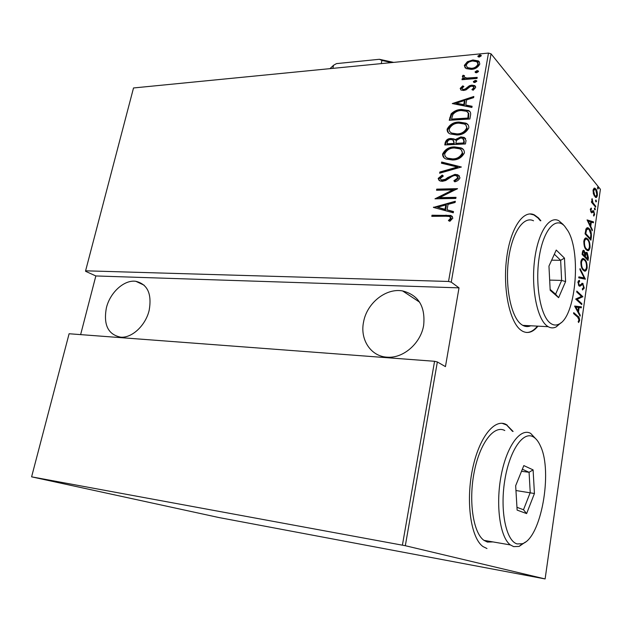 <?xml version="1.0" encoding="UTF-8"?>
<svg xmlns="http://www.w3.org/2000/svg" width="632" height="632" viewBox="0 0 632 632"><rect width="100%" height="100%" fill="white"/><g stroke="black" fill="none" stroke-linecap="round" stroke-linejoin="round"><path stroke-width="0.95" d="M540.874 220.758L538.504 217.929L534.396 214.912C523.193 209.184 510.111 228.689 506.516 259.175C502.78 289.582 509.795 322.336 521.005 330.228L522.427 331.152C527.807 333.949 532.989 332.282 537.966 326.152M526.551 332.479C530.367 332.511 533.985 330.394 537.421 326.128M540.321 220.758L537.958 217.937L533.842 214.92L529.845 213.932M513.113 431.451L506.295 424.554C494.572 417.894 478.685 437.818 472.286 470.271C465.744 502.638 471.038 538.267 483.014 546.577L486.972 548.529M512.552 431.387L506.595 424.996L502.1 423.306M106.389 307.831C110.055 292.45 124.251 279.542 135.833 281.303C147.532 284.179 151.988 293.809 149.199 310.186C145.755 325.306 132.041 338.199 120.704 337.18C108.072 334.597 103.3 324.816 106.389 307.831M363.566 321.996C366.805 303.194 385.931 287.781 402.616 290.941C418.479 295.041 425.494 306.496 423.661 325.298C420.817 343.223 403.398 358.431 387.487 357.191C370.952 356.693 359.79 339.629 363.566 321.996M479.38 57.03L478.163 56.817L477.847 56.153L479.743 54.944L480.976 55.181L481.284 55.821L479.38 57.03M476.591 72.767L475.414 72.554L475.059 71.866L476.963 70.658L478.163 70.879L478.503 71.558L476.591 72.767M474.861 82.523L473.708 82.326L473.329 81.615L475.24 80.414L476.409 80.627L476.773 81.323L474.861 82.523M452.291 103.561L473.834 96.483L473.629 97.644L466.692 99.84L465.768 105.03L472.104 106.279L471.899 107.448L452.291 103.561M456.833 134.979L450.126 133.905C448.048 133.099 447.045 131.535 447.108 129.212C449.7 124.417 453.681 122.039 459.053 122.063L465.863 123.153C467.933 123.967 468.912 125.539 468.818 127.869C466.179 132.657 462.182 135.027 456.833 134.979M452.354 159.983L446.192 159.051C443.79 158.261 442.598 156.578 442.605 153.987C445.212 149.16 449.21 146.798 454.598 146.908L460.91 147.864C463.272 148.67 464.433 150.369 464.394 152.936C461.739 157.763 457.726 160.109 452.354 159.983M460.001 177.813C458.927 179.978 457.173 181.313 454.732 181.803L453.863 180.752L457.852 177.853L456.462 175.743L454.74 175.467L452.615 175.988L445.694 180.523L442.416 181.321L439.991 180.973L438.166 178.422L442.234 175.04L443.316 176.028L440.243 178.493L441.294 180.049L445.347 179.314L447.717 177.553L454.969 174.361L457.781 174.787L460.001 177.813M433.418 207.422L455.324 201.252L455.111 202.477L448.048 204.373L447.077 209.832L453.5 211.562L453.286 212.787L433.418 207.422M445.639 216.231L431.79 216.342L431.996 215.228L450.893 215.465L452.891 218.103L449.889 221.287L448.388 220.6L450.734 218.032L449.423 216.476L445.639 216.231M456.02 197.326L455.822 198.448L434.982 198.819L452.899 189.876L436.538 190.248L436.736 189.142L457.552 188.66L439.588 197.626L456.02 197.326M461.376 167.014L439.635 173.215L439.848 172.023L457.363 167.022L441.452 163.214L441.665 162.029L461.376 167.014M465.444 143.954L444.77 144.957L445.197 142.595C446.129 139.838 448.056 138.471 450.972 138.495L454.092 138.961L455.095 139.664L460.831 136.915L464.283 137.468L466.045 140.581L465.444 143.954M470.54 115.135L469.86 119.006L449.249 120.285L451.145 113.839C454.218 110.9 457.694 109.447 461.573 109.47L468.581 110.529C470.311 111.414 470.966 112.946 470.54 115.135M460.183 88.417L462.735 85.857L463.88 86.497L462.008 88.298L462.513 89.183L463.793 89.412L465.207 88.994L469.394 85.739L471.796 85.123L474.727 85.62L475.691 87.453L473.178 90.234L471.907 89.618L473.826 87.635L473.194 86.45L471.693 86.173L470.192 86.6L466.061 89.862L463.675 90.463L461.044 90.044L460.183 88.417L460.72 89.009L463.272 86.458L462.735 85.857M477.026 78.439L462.008 79.711L462.197 78.66L464.394 78.479L463.375 78.028L462.363 76.322L463.058 75.24L464.536 75.698L464.164 76.346L464.883 77.499L467.024 78.036L477.215 77.381L477.026 78.439M466.179 68.596L464.338 65.373L467.411 61.707L472.941 59.961L478.448 60.949L479.846 63.935C478.029 67.411 475.169 69.22 471.259 69.362L466.179 68.596M451.256 282.156L459.014 287.86L445.449 366.623L437.352 361.962L405.325 545.716L31.6 476.836L218.956 517.553L545.116 578.936L600.4 189.284L491.048 53.839L451.256 282.156L448.53 281.461L488.489 53.064L133.518 87.966L85.597 270.812L85.589 271.302L95.843 275.955L80.627 334.62M448.53 281.461L85.597 270.812M402.41 545.124L434.571 361.291L437.352 361.962M31.6 476.836L69.101 333.751L434.571 361.291M545.116 578.936L405.325 545.716M593.369 193.866L593.085 190.153L594.183 188.139L595.81 188.913C596.916 190.066 597.438 192.215 597.374 195.367C596.932 197.216 596.316 197.879 595.518 197.358L593.369 193.866M595.621 207.122L591.441 202.193L591.568 201.324L592.192 202.058L592.05 198.582L592.942 202.738L595.739 206.261L595.621 207.122M590.335 209.326L591.22 208.047L591.497 209.081L590.849 209.958L591.473 211.823L593.053 210.598L593.748 210.993L594.641 214.588L593.772 216.081L593.472 215.038L594.127 214.019L593.646 211.886L591.591 212.913L590.335 209.326M591.355 237.055L590.904 240.2L585.058 233.856L586.046 228.752L588.084 227.797L589.277 228.76C590.857 230.048 591.552 232.813 591.355 237.055L590.667 237.055M588.021 260.487L582.104 254.396L582.388 252.429C582.696 250.651 583.186 249.98 583.873 250.43L585.414 253.242L586.749 252.413L587.215 252.776L588.408 257.745L588.021 260.487M585.358 279.178L578.722 277.859L578.865 276.871L584.229 277.954L579.915 269.564L580.058 268.576L585.358 279.178M581.867 303.684L581.74 304.585L575.665 299.062L581.472 296.408L576.692 291.976L576.818 291.06L582.862 296.685L577.111 299.347L581.867 303.684L580.832 303.763M577.672 317.122L573.579 313.559L573.714 312.635L577.861 316.261C578.928 316.6 579.52 318.038 579.631 320.574L578.572 322.525L578.185 321.57L579.023 319.966L577.672 317.122M574.638 306.18L581.416 306.852L581.274 307.839L579.133 307.555L578.501 311.995L580.231 315.171L580.089 316.158L574.638 306.18M584.26 288.073L582.514 289.97L582.341 288.8L583.652 287.473L582.72 284.329L580.01 286.17L579.007 285.877L577.948 282.014L579.362 280.284L579.615 281.493L578.557 282.725L579.11 284.945L579.986 285L582.736 283.349L584.26 288.073L583.502 288.05M583.281 270.235C581.677 268.979 580.871 266.135 580.871 261.719C581.614 258.899 582.593 257.903 583.826 258.733L584.79 259.468C586.378 260.763 587.16 263.591 587.128 267.944C586.378 270.749 585.382 271.728 584.142 270.883L583.281 270.235M586.22 249.695C584.632 248.368 583.842 245.5 583.842 241.1C584.537 238.398 585.469 237.435 586.646 238.201L587.721 239.038C589.285 240.405 590.059 243.257 590.027 247.594C589.316 250.296 588.368 251.244 587.175 250.438L586.22 249.695M587.073 219.904L593.519 221.856L593.385 222.804L591.347 222.116L590.738 226.375L592.382 229.835L592.247 230.791L587.073 219.904M594.759 209.895L594.404 208.473L594.831 208.023L595.352 209.579L594.759 209.895M595.897 201.9L595.549 200.478L595.96 200.028L596.49 201.6L595.897 201.9M597.738 189.008L597.785 187.135L598.322 188.723L597.738 189.008M488.489 53.064L491.048 53.839M573.603 313.393L578.004 317.422M578.857 320.543L579.631 320.574M578.454 321.206L578.241 321.704M574.662 306.046L581.416 306.852M580.397 306.812L580.271 307.705M578.438 307.531L579.133 307.555M577.624 310.96L577.545 311.497M577.798 311.963L578.501 311.995M579.528 315.139L580.231 315.171M578.446 307.468L575.847 307.128L577.948 310.976L578.446 307.468M575.144 307.097L575.847 307.128M577.245 310.944L577.948 310.976M576.7 291.873L581.851 296.645L582.862 296.685M581.851 296.645L582.83 296.89M581.819 296.85L576.084 299.307L577.111 299.347M576.084 299.307L580.848 303.644M583.154 288.524L582.475 289.685M581.638 284.274L582.293 284.297M581.282 284.266L579.188 286.027M579.41 286.154L580.01 286.17M578.446 280.758L578.596 281.469L579.615 281.493M578.596 281.469L577.996 281.73M577.893 282.702L578.557 282.725M578.351 284.921L579.11 284.945M581.78 283.357L583.075 283.594M582.056 283.57L582.593 284.289M578.841 277.045L584.229 277.954M583.865 277.938L584.379 278.925L585.39 278.957M582.609 258.63L584.79 259.468M583.778 259.452L584.245 259.989M586.425 267.928L587.128 267.944M585.738 269.453L584.371 270.978M582.759 269.635L584.15 269.88M582.846 259.752L581.211 260.265M584.663 260.36L583.936 259.799C582.925 259.144 582.112 259.973 581.495 262.296C581.464 265.938 582.104 268.284 583.407 269.335L584.094 269.856C585.106 270.512 585.919 269.69 586.52 267.375C586.583 263.765 585.967 261.427 584.663 260.36M580.808 262.288L581.495 262.296M582.538 269.319L583.407 269.335M583.028 250.525L584.323 250.778M583.304 250.77L583.794 251.425M584.892 253.235L585.414 253.242M585.896 252.492L587.215 252.776M586.204 252.768L586.678 253.4M587.721 257.738L588.408 257.745M587.223 258.978L587.136 259.578M584.434 256.094L584.347 256.703L585.358 256.726L587.547 258.978L586.812 253.448L585.785 254.325L585.358 256.726M586.354 253.448L584.963 253.843M583.581 251.465L582.578 251.449M583.02 252.903L582.846 254.127L584.75 256.102L584.205 251.686L582.317 252.895M582.143 254.119L582.846 254.127M583.747 256.086L584.75 256.102M584.956 254.317L585.785 254.325M586.543 258.962L587.547 258.978M585.477 238.13L587.721 239.038M586.709 239.03L587.057 239.449M589.316 247.586L590.027 247.594M588.676 249.008L587.373 250.525M585.817 249.221L587.136 249.419C588.084 250.027 588.85 249.221 589.427 247.001C589.49 243.407 588.874 241.045 587.586 239.915L586.78 239.283C585.809 238.675 585.042 239.481 584.458 241.708C584.426 245.335 585.058 247.697 586.346 248.81L587.112 249.403L586.101 249.387M585.73 239.259L584.15 239.757M583.778 241.701L584.458 241.708M585.516 248.803L586.346 248.81M590.122 238.683L590.035 239.259M586.923 227.733L588.266 228.76L589.277 228.76M587.239 228.91L585.864 229.234M585.793 233.627L590.438 238.683L590.881 234.409L589.15 229.637L588.25 228.91L586.528 229.89L585.793 233.627L585.098 233.627M589.498 238.675L590.438 238.683M585.69 229.89L586.528 229.89M587.136 220.039L593.519 221.856M592.516 221.856L592.429 222.48M590.659 222.124L591.347 222.116M589.893 225.268L589.83 225.703M590.146 226.375L590.738 226.375M591.797 229.835L592.382 229.835M590.691 221.895L588.218 221.066L590.209 225.261L590.691 221.895M587.626 221.066L588.218 221.066M589.617 225.268L590.209 225.261M590.438 208.9L591.497 209.081M590.296 209.958L590.849 209.958M590.636 211.673L591.268 211.665M590.723 211.862L591.552 211.854M591.473 211.823L590.754 211.831M592.611 210.859L593.748 210.993M592.753 211.009L593.179 211.68M593.954 214.596L594.641 214.588M592.35 211.688L593.211 211.68M592.216 211.688L591.615 212.336L592.619 212.328M594.491 208.173L595.004 208.165M594.57 209.587L595.352 209.579M591.465 202.066L592.192 202.058M591.75 199.617L592.421 199.609M591.75 200.044L592.271 200.036M591.607 202.066L591.939 202.754L592.942 202.738M594.894 206.269L595.739 206.261M595.628 200.186L596.142 200.178M595.723 201.616L596.49 201.6M593.993 188.225L595.81 188.913M596.742 195.375L597.374 195.367M596.181 196.291L595.478 197.342M594.127 195.825L595.147 196.331M594.38 189.252L593.266 189.339M595.447 196.331L596.869 194.759L595.692 189.782L595.052 189.237L593.598 190.785L594.823 195.817M593.021 190.793L593.598 190.785M597.461 187.301L597.975 187.293M597.572 188.739L598.322 188.723M432.47 216.334L431.996 215.228M432.58 215.71L446.619 215.591L452.441 216.397M449.139 220.947L450.853 219.383L450.276 218.901M450.853 219.383L451.303 218.514L450.734 218.032M451.303 218.514L450.537 217.195M433.971 207.573L433.465 207.146M434.121 207.612L455.206 201.94M453.444 211.886L447.077 209.832M437.423 207.233L445.607 209.777L446.374 205.471L445.805 204.973L437.423 207.233L445.031 209.279L445.805 204.973M445.607 209.777L445.031 209.279M436.191 198.796L453.468 190.382L452.899 189.876M437.21 190.232L436.736 189.142M437.312 189.647L456.912 189.197M455.925 197.84L440.164 198.124L439.588 197.626M454.835 181.771L453.863 180.752M454.424 181.273L458.405 178.374L457.852 177.853M458.405 178.374L457.536 176.518M439.169 180.57L438.166 178.422M438.734 178.935L442.803 175.554M440.962 179.899L441.863 180.562L443.095 180.736L442.526 180.223M443.095 180.736L445.916 179.828L445.347 179.314M445.916 179.828L448.286 178.074L447.717 177.553M448.286 178.074L455.53 174.89L454.969 174.361M455.53 174.89L459.527 175.972M440.33 173.01L439.848 172.023M440.417 172.544L457.916 167.551L457.363 167.022M442.084 163.364L441.665 162.029M442.234 162.558L461.155 167.077M444.201 157.889L442.605 153.987M443.174 154.524C445.773 149.705 449.771 147.343 455.159 147.454L454.598 146.908M455.159 147.454L461.463 148.417L463.517 149.673M446.176 157.273L448.254 158.695L453.104 159.43C457.457 159.501 460.681 157.565 462.79 153.623L461.439 150.179M454.4 147.991C450.047 147.943 446.824 149.895 444.715 153.837C444.699 156.025 445.694 157.463 447.693 158.158L452.544 158.893C456.897 158.964 460.128 157.028 462.237 153.078C462.308 150.93 461.384 149.5 459.472 148.773L454.4 147.991M462.79 153.623L462.237 153.078M453.104 159.43L452.544 158.893M445.434 144.925L445.757 143.148L445.197 142.595M445.757 143.148C446.69 140.391 448.609 139.024 451.524 139.048L450.972 138.495M451.524 139.048L454.645 139.514L455.648 140.217L455.095 139.664M455.648 140.217L461.384 137.468L460.831 136.915M461.384 137.468L465.642 138.511M464.33 141.916L462.679 138.345L460.641 137.997L456.557 140.328L455.775 143.353L456.328 143.899L464.046 143.527L464.33 141.916L463.627 139.127M454.337 143.267L452.781 139.893L450.813 139.577C448.989 139.601 447.827 140.509 447.33 142.295L447.061 143.78L447.622 144.325L454.211 144.001L453.658 140.62M454.211 144.001L453.784 142.714M447.061 143.78L453.65 143.456M464.046 143.527L463.501 142.974L463.785 141.355M455.775 143.353L463.501 142.974M448.546 132.91L447.108 129.212M447.669 129.773C450.253 124.986 454.234 122.6 459.598 122.632L459.053 122.063M459.598 122.632L466.4 123.73L468.075 124.828M450.529 132.285L452.378 133.652L457.576 134.458C461.913 134.474 465.128 132.523 467.214 128.604L465.989 125.341M458.856 123.137C454.519 123.153 451.303 125.12 449.218 129.039C449.17 131.037 450.039 132.388 451.825 133.091L457.023 133.897C461.36 133.913 464.583 131.954 466.677 128.035C466.772 126.084 465.982 124.741 464.291 124.014L458.856 123.137M467.214 128.604L466.677 128.035M457.576 134.458L457.023 133.897M449.913 120.246L450.261 118.366L449.708 117.797M450.261 118.366L451.698 114.416L451.145 113.839M451.698 114.416C454.764 111.477 458.239 110.023 462.118 110.047L461.573 109.47M462.118 110.047L469.118 111.114L470.074 111.745M468.818 113.634L466.582 111.287L461.384 110.537C458.161 110.513 455.356 111.777 452.962 114.345L451.54 119.093L452.085 119.661L468.454 118.634L468.818 113.634L467.925 112.393M451.54 119.093L467.909 118.058L468.28 113.057M468.454 118.634L467.909 118.058M453.27 103.759L473.692 97.296M472.025 106.737L466.305 105.615L465.768 105.03M456.241 103.15L456.786 103.735L464.291 105.212L465.018 101.128L464.481 100.543L456.241 103.15L463.746 104.628L464.481 100.543M464.291 105.212L463.746 104.628M462.545 89.199L464.33 90.005L463.793 89.412M464.33 90.005L465.744 89.594L465.207 88.994M465.744 89.594L469.924 86.339L469.394 85.739M469.924 86.339L472.333 85.723L471.796 85.123M472.333 85.723L475.564 86.426M472.752 90.028L474.356 88.235L473.826 87.635M474.356 88.235L473.795 87.09M460.823 89.91L460.72 89.009M473.85 82.397L473.329 81.615M473.858 82.215L475.762 81.022L475.24 80.414M475.762 81.022L476.781 81.157M462.663 79.656L462.197 78.66M462.735 79.269L464.931 79.079L464.394 78.479M463.035 77.799L462.363 76.322M462.901 76.922L463.596 75.848L463.058 75.24M463.596 75.848L464.275 76.061M464.741 77.412L465.413 78.107L467.562 78.645L467.024 78.036M467.562 78.645L477.097 78.044M475.58 72.641L475.059 71.866M475.588 72.475L477.492 71.274L476.963 70.658M477.492 71.274L478.511 71.408M465.215 67.948L464.338 65.373M464.876 65.989L467.941 62.323L467.411 61.707M467.941 62.323L473.463 60.585L472.941 59.961M473.463 60.585L479.538 61.999M466.929 67.261L467.957 68.224L471.986 68.928C474.972 68.809 477.152 67.411 478.519 64.733L477.752 62.615M472.768 61.004C469.781 61.138 467.577 62.544 466.163 65.207L467.427 67.608L471.464 68.311C474.45 68.193 476.623 66.794 477.997 64.109L476.852 61.715L472.768 61.004M478.519 64.733L477.997 64.109M471.986 68.928L471.464 68.311M479.743 54.944L480.265 55.576L478.369 56.785L477.847 56.153M480.265 55.576L481.292 55.695M459.014 287.86L95.843 275.955M381.262 63.603L381.894 60.451L379.39 59.29L393.665 62.386M332.867 68.367L333.522 65.294L336.469 63.619L379.39 59.29M391.627 62.584L381.894 60.451M333.522 65.294L329.951 68.651M564.581 226.09C555.56 216.152 543.346 229.945 539.215 257.058C534.948 284.045 540.415 315.621 550.117 322.984C552.992 325.243 555.923 325.63 558.901 324.145C575.515 317.232 581.535 253.748 568.057 231.043L564.581 226.09M561.113 322.675L556.16 326.926C553.474 328.285 550.804 328.198 548.157 326.689L546.806 325.757C537.121 318.441 531.188 288.555 534.482 260.913C537.674 233.192 549.018 215.401 558.728 220.671L563.223 224.526M533.519 220.789C523.407 215.607 511.651 233.153 508.404 260.471C505.031 287.718 511.256 317.193 521.345 324.437L522.751 325.362C525.389 326.807 528.052 326.942 530.738 325.78M558.609 297.68L550.188 290.286L548.955 266.104L556.239 250.059L564.471 258.117L565.601 281.564L558.609 297.68L555.599 294.212L561.635 280.418L560.647 260.313L554.351 254.222M551.649 260.163L560.647 260.313L564.471 258.117M549.666 280.102L561.635 280.418L565.601 281.564M550.148 289.409L555.599 294.212M533.132 436.783C522.972 430.89 509.234 451.082 504.652 481.165C499.904 511.201 506.185 541.15 517.142 543.915L522.253 543.741C541.063 538.504 552.945 471.741 540.502 446.145C538.464 441.492 536.007 438.371 533.132 436.783M525.413 542.058L519.133 546.411L513.69 546.633L510.395 544.934C500.015 537.484 495.464 505.166 501.129 475.627C506.667 446.01 520.444 427.493 530.667 433.394L536.702 439.785M504.794 430.526C494.161 424.657 479.901 442.834 474.221 471.978C468.407 501.042 473.186 532.918 483.97 540.36L487.391 542.066L492.984 541.916M526.622 513.587L517.126 510.111L515.665 485.732L523.825 465.587L533.1 469.884L534.435 493.513L526.622 513.587L523.494 509.74L530.232 492.565L529.071 472.294L522.348 469.236M521.511 471.298L529.071 472.294L533.1 469.884M515.949 490.527L534.435 493.513M516.96 507.314L523.494 509.74M576.842 316.213L577.861 316.261M580.058 285.222L581.077 285.245M584.434 256.118L585.445 256.126M585.2 232.892L585.904 232.9M593.503 204.626L594.349 204.61M446.619 215.591L446.05 215.109M468.707 117.189L468.17 116.612M467.522 88.164L466.985 87.564M472.665 78.423L472.136 77.815M506.595 424.996L507.164 425.059M144.143 285.206L135.833 281.303M419.616 302.175L402.616 290.941M533.842 214.92L534.396 214.912M579.331 285.103L578.43 285.079M582.736 283.349L581.851 283.326M583.826 258.733L582.807 258.717M584.094 269.856L583.083 269.832M583.873 250.43L583.154 250.422M586.749 252.413L586.014 252.405M586.646 238.201L585.635 238.193M588.084 227.797L587.073 227.797M593.322 210.646L592.871 210.653M594.933 188.178L594.056 188.194M450.893 215.465L451.469 215.954M441.294 180.049L441.863 180.562M457.781 174.787L458.334 175.309M460.91 147.864L461.463 148.417M447.693 158.158L448.254 158.695M454.092 138.961L454.645 139.514M464.283 137.468L464.828 138.021M465.863 123.153L466.4 123.73M451.825 133.091L452.378 133.652M468.581 110.529L469.118 111.114M462.513 89.183L463.051 89.776M474.727 85.62L475.256 86.221M476.409 80.627L476.765 81.038M464.883 77.499L465.413 78.107M478.448 60.949L478.969 61.573M467.427 67.608L467.957 68.224M548.157 326.689L522.751 325.362M558.901 324.145L556.16 326.926M510.395 544.934L483.97 540.36M522.253 543.741L519.133 546.411"/></g></svg>
